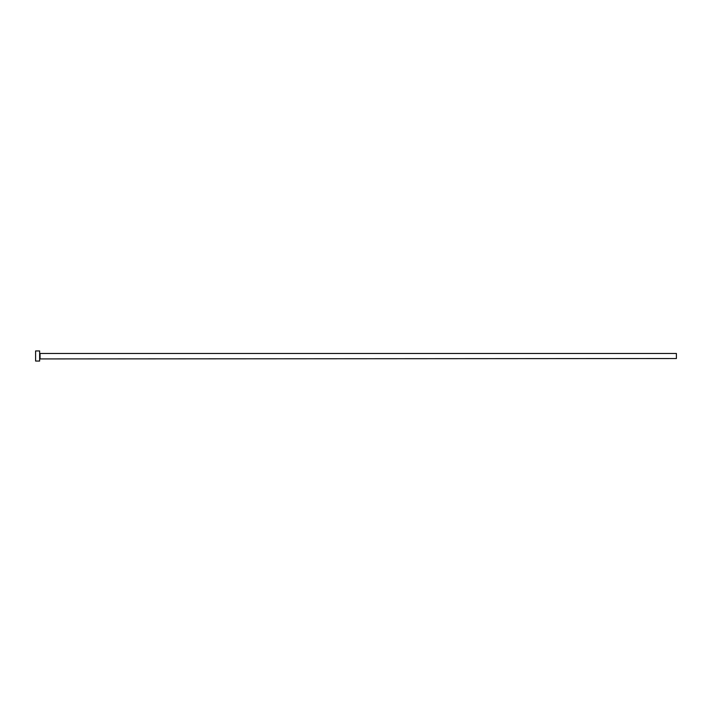 <?xml version="1.0" encoding="UTF-8"?>
<svg xmlns="http://www.w3.org/2000/svg" width="712" height="712" viewBox="0 0 712 712"><rect width="100%" height="100%" fill="white"/><g stroke="black" fill="none" stroke-linecap="round" stroke-linejoin="round"><path stroke-width="1.07" d="M40.05 358.528L40.05 353.472L676.4 353.472L676.4 358.528L39.641 358.928M39.641 356L39.641 361.055L35.6 361.055L35.6 350.945L39.641 350.945L39.641 356"/></g></svg>
